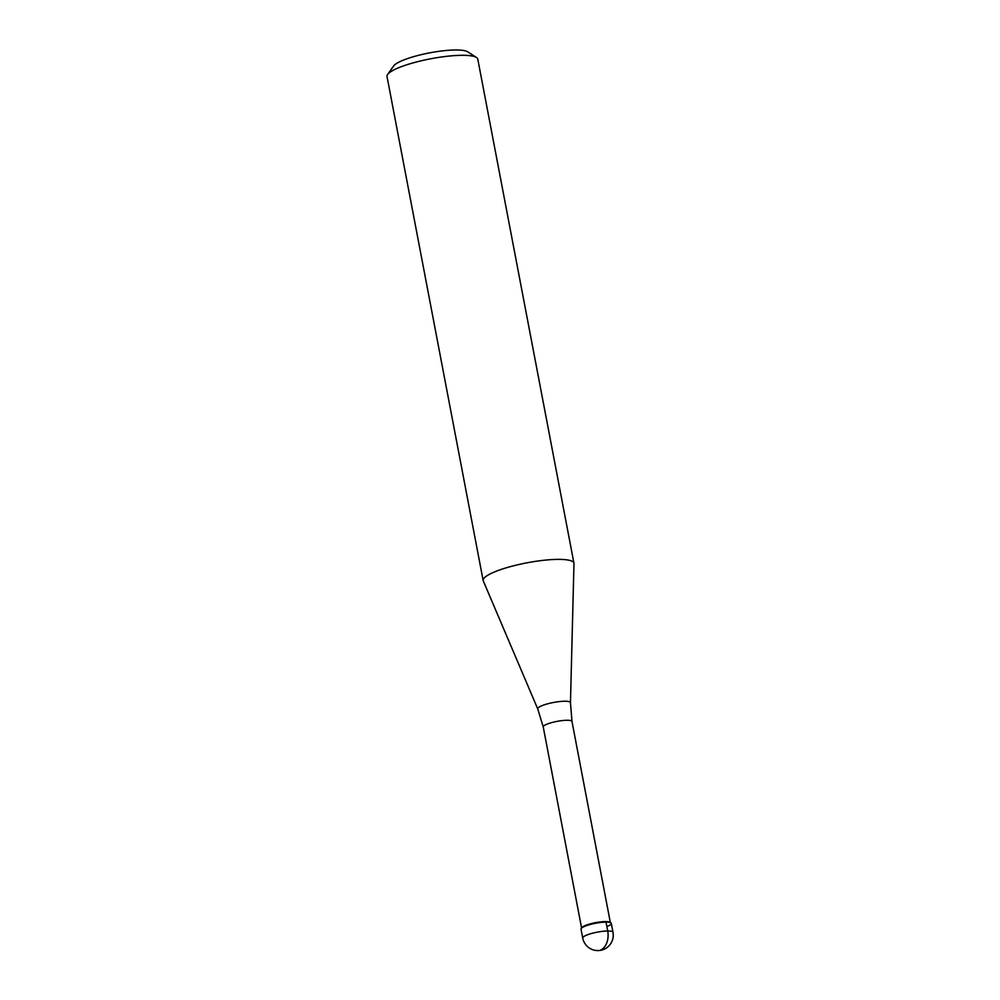 <?xml version="1.0" encoding="UTF-8"?>
<svg xmlns="http://www.w3.org/2000/svg" width="1000" height="1000" viewBox="0 0 1000 1000"><rect width="100%" height="100%" fill="white"/><g stroke="black" fill="none" stroke-linecap="round" stroke-linejoin="round"><path stroke-width="1.5" d="M610.862 922.837L609.975 922.275A14.638 2.913 -10.8 0 0 599.338 922.038A14.638 2.913 -10.8 0 0 585.1 925.6A14.638 2.913 -10.8 0 0 581.838 927.638L581.225 928.487A15.4 3.075 -10.8 0 1 584.663 926.35A15.4 3.075 169.2 0 0 581.025 929.163L582.725 938.062A15.4 3.075 -10.8 0 1 586.362 935.238A15.4 3.075 -10.8 0 1 602.837 931.312A15.4 3.075 -10.8 0 1 612.987 932.288L611.287 923.388A15.4 3.075 169.2 0 0 601.15 922.412A15.4 3.075 169.2 0 0 584.663 926.35A15.4 3.075 -10.8 0 1 599.663 922.6A15.4 3.075 -10.8 0 1 610.862 922.837A15.4 3.075 -10.8 0 1 607.65 926.213M543.25 726.988L537.775 709L483.288 580.938A46.212 9.213 -10.8 0 1 483.162 580.55A46.212 9.213 -10.8 0 1 494.087 572.1A46.212 9.213 -10.8 0 1 543.513 560.312A46.212 9.213 -10.8 0 1 573.95 563.237A46.212 9.213 -10.8 0 1 573.975 563.638L570.462 702.763L571.987 721.5A14.638 2.913 169.2 0 0 562.35 720.575A14.638 2.913 169.2 0 0 546.7 724.3A14.638 2.913 169.2 0 0 543.25 726.988L581.587 927.987M573.95 563.237L477.788 59.175A46.212 9.213 169.2 0 0 476.488 57.512A46.212 9.213 169.2 0 0 442.887 56.8A46.212 9.213 169.2 0 0 397.925 68.037A46.212 9.213 169.2 0 0 387.612 74.475A46.212 9.213 169.2 0 0 387.013 76.487L483.162 580.55M476.488 57.512L467.725 51.825A38.512 7.675 169.2 0 0 439.725 51.225A38.512 7.675 169.2 0 0 402.262 60.587A38.512 7.675 169.2 0 0 393.663 65.95L387.612 74.475M600.688 950A15.4 10.25 -90.3 0 0 607.712 931L606.013 922.1M537.775 709A16.65 3.325 -10.8 0 1 541.663 705.812A16.65 3.325 -10.8 0 1 559.812 701.538A16.65 3.325 -10.8 0 1 570.462 702.763M582.725 938.062A15.4 15.4 0 0 0 603.862 949.362A15.4 15.4 0 0 0 612.987 932.288M571.987 721.5L610.337 922.5"/></g></svg>
